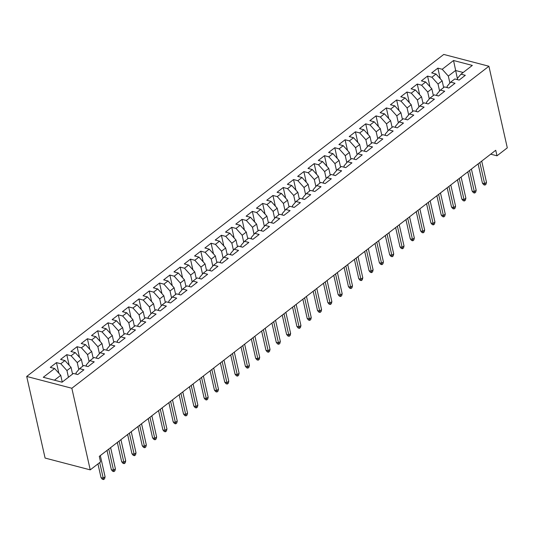 <?xml version="1.0" encoding="UTF-8"?>
<svg xmlns="http://www.w3.org/2000/svg" width="534" height="534" viewBox="0 0 534 534"><rect width="100%" height="100%" fill="white"/><g stroke="black" fill="none" stroke-linecap="round" stroke-linejoin="round"><path stroke-width="0.8" d="M490.706 154.166L496.994 155.808L495.746 150.274L99.297 456.376L100.546 461.91L90.239 469.867L45.09 458.065L26.7 376.457L443.761 54.435L488.91 66.243L71.843 388.258L26.7 376.457M457.611 79.686L453.54 60.509L442.199 69.266L437.867 68.132L431.686 72.904L436.018 74.039L431.893 77.223L427.56 76.088L421.379 80.868L425.705 81.996L421.586 85.18L417.254 84.052L411.067 88.824L415.399 89.959L411.273 93.143L406.948 92.008L400.76 96.781L405.092 97.916L400.967 101.1L396.635 99.965L390.454 104.744L394.786 105.872L390.661 109.056L386.329 107.928L380.141 112.701L384.473 113.835L380.355 117.019L376.023 115.885L369.835 120.664L374.167 121.792L370.042 124.976L365.71 123.841L359.529 128.621L363.861 129.755L359.736 132.933L355.404 131.805L349.223 136.577L353.555 137.712L349.43 140.896L345.097 139.761L338.91 144.54L343.242 145.669L339.123 148.852L334.791 147.724L328.604 152.497L332.936 153.632L328.81 156.816L324.478 155.681L318.297 160.454L322.629 161.588L318.504 164.772L314.172 163.638L307.991 168.417L312.317 169.545L308.198 172.729L303.866 171.601L297.678 176.374L302.01 177.508L297.885 180.692L293.56 179.558L287.372 184.33L291.704 185.465L287.579 188.649L283.247 187.514L277.066 192.293L281.398 193.421L277.273 196.605L272.941 195.477L266.753 200.25L271.085 201.385L266.967 204.569L262.635 203.434L256.447 208.207L260.779 209.341L256.654 212.525L252.322 211.391L246.141 216.17L250.473 217.298L246.348 220.482L242.015 219.354L235.834 224.126L240.16 225.261L236.041 228.445L231.709 227.31L225.522 232.083L229.854 233.218L225.728 236.402L221.403 235.267L215.215 240.046L219.547 241.174L215.422 244.358L211.09 243.23L204.909 248.003L209.241 249.138L205.116 252.322L200.784 251.187L194.596 255.966L198.928 257.094L194.81 260.278L190.478 259.144L184.29 263.923L188.622 265.058L184.497 268.235L180.165 267.107L173.984 271.879L178.316 273.014L174.191 276.198L169.859 275.063L163.678 279.843L168.01 280.971L163.885 284.155L159.553 283.027L153.365 287.799L157.697 288.934L153.578 292.118L149.246 290.983L143.059 295.756L147.391 296.891L143.266 300.075L138.933 298.94L132.752 303.719L137.084 304.847L132.959 308.031L128.627 306.903L122.44 311.676L126.772 312.811L122.653 315.994L118.321 314.86L112.133 319.632L116.465 320.767L112.34 323.951L108.015 322.816L101.827 327.596L106.159 328.724L102.034 331.908L97.702 330.78L91.521 335.552L95.853 336.687L91.728 339.871L87.396 338.736L81.208 343.509L85.54 344.644L81.422 347.828L77.09 346.693L70.902 351.472L75.234 352.6L71.109 355.784L66.777 354.656L60.596 359.429L64.928 360.563L60.803 363.747L56.47 362.613L50.289 367.385L54.615 368.52L60.742 375.329L54.441 380.195M453.54 60.509L472.33 65.422L460.989 74.179L457.358 78.431L457.638 79.693M54.615 368.52L43.281 377.278L62.071 382.19L73.405 373.433L77.737 374.568L83.925 369.788L79.593 368.66L83.718 365.476L88.05 366.604L94.231 361.832L89.899 360.697L94.024 357.513L98.356 358.648L104.537 353.875L100.212 352.74L104.33 349.556L108.662 350.691L114.85 345.912L110.518 344.784L114.643 341.6L118.969 342.728L125.156 337.955L120.824 336.82L124.949 333.637L129.281 334.771L135.462 329.999L131.13 328.864L135.256 325.68L139.588 326.815L145.775 322.035L141.443 320.907L145.562 317.723L149.894 318.851L156.082 314.079L151.749 312.944L155.875 309.76L160.207 310.895L166.388 306.122L162.056 304.987L166.181 301.803L170.513 302.938L176.694 298.159L172.369 297.031L176.487 293.847L180.819 294.975L187.007 290.202L182.675 289.068L186.8 285.884L191.125 287.018L197.313 282.246L192.981 281.111L197.106 277.927L201.438 279.062L207.619 274.282L203.287 273.154L207.412 269.97L211.744 271.098L217.932 266.326L213.6 265.191L217.718 262.007L222.051 263.142L228.238 258.363L223.906 257.234L228.031 254.05L232.363 255.185L238.544 250.406L234.212 249.271L238.338 246.094L242.67 247.222L248.851 242.449L244.519 241.315L248.644 238.131L252.976 239.265L259.164 234.486L254.831 233.358L258.95 230.174L263.282 231.302L269.47 226.529L265.138 225.395L269.263 222.211L273.595 223.346L279.776 218.573L275.444 217.438L279.569 214.254L283.901 215.389L290.082 210.61L285.757 209.482L289.875 206.298L294.207 207.426L300.395 202.653L296.063 201.518L300.188 198.334L304.513 199.469L310.701 194.696L306.369 193.562L310.494 190.378L314.826 191.512L321.007 186.733L316.675 185.605L320.8 182.421L325.133 183.549L331.32 178.777L326.988 177.642L331.107 174.458L335.439 175.593L341.627 170.82L337.294 169.685L341.42 166.501L345.752 167.636L351.933 162.857L347.601 161.729L351.726 158.545L356.058 159.673L362.239 154.9L357.913 153.765L362.032 150.581L366.364 151.716L372.552 146.943L368.22 145.809L372.345 142.625L376.67 143.759L382.858 138.98L378.526 137.852L382.651 134.668L386.983 135.796L393.164 131.024L388.832 129.889L392.957 126.705L397.289 127.84L403.477 123.06L399.145 121.932L403.263 118.748L407.596 119.883L413.783 115.104L409.451 113.969L413.576 110.792L417.908 111.92L424.089 107.147L419.757 106.012L423.883 102.828L428.215 103.963L434.396 99.184L430.064 98.056L434.189 94.872L438.521 96L444.709 91.227L440.376 90.092L444.495 86.908L448.827 88.043L455.015 83.271L450.683 82.136L454.808 78.952L459.14 80.087L465.321 75.307L460.989 74.179M68.445 377.264L66.93 370.556L71.055 367.372L72.564 374.087M60.803 363.747L66.93 370.556M64.928 360.563L71.055 367.372M78.812 369.575L77.236 362.593L81.362 359.409L82.877 366.124M71.109 355.784L77.236 362.593M75.234 352.6L81.362 359.409M79.593 368.66L75.962 372.912L76.242 374.174M89.118 361.618L87.549 354.636L91.668 351.452L93.183 358.167M81.422 347.828L87.549 354.636M85.54 344.644L91.668 351.452M89.899 360.697L86.268 364.956L86.548 366.217M99.424 353.655L97.855 346.679L101.981 343.495L103.489 350.204M91.728 339.871L97.855 346.679M95.853 336.687L101.981 343.495M100.212 352.74L96.574 356.999L96.861 358.261M109.737 345.698L108.162 338.716L112.287 335.532L113.795 342.247M102.034 331.908L108.162 338.716M106.159 328.724L112.287 335.532M110.518 344.784L106.88 349.036L107.167 350.297M120.043 337.742L118.468 330.76L122.593 327.576L124.108 334.291M112.34 323.951L118.468 330.76M116.465 320.767L122.593 327.576M120.824 336.82L117.193 341.079L117.473 342.341M130.349 329.778L128.781 322.803L132.899 319.619L134.414 326.327M122.653 315.994L128.781 322.803M126.772 312.811L132.899 319.619M131.13 328.864L127.499 333.123L127.786 334.377M140.662 321.822L139.087 314.84L143.212 311.656L144.721 318.371M132.959 308.031L139.087 314.84M137.084 304.847L143.212 311.656M141.443 320.907L137.805 325.159L138.092 326.421M150.968 313.858L149.393 306.883L153.518 303.699L155.034 310.414M143.266 300.075L149.393 306.883M147.391 296.891L153.518 303.699M151.749 312.944L148.118 317.203L148.399 318.464M161.275 305.902L159.699 298.927L163.825 295.743L165.34 302.451M153.578 292.118L159.699 298.927M157.697 288.934L163.825 295.743M162.056 304.987L158.424 309.246L158.705 310.501M171.581 297.945L170.012 290.963L174.131 287.779L175.646 294.494M163.885 284.155L170.012 290.963M168.01 280.971L174.131 287.779M172.369 297.031L168.731 301.283L169.018 302.544M181.894 289.982L180.318 283.007L184.444 279.823L185.952 286.538M174.191 276.198L180.318 283.007M178.316 273.014L184.444 279.823M182.675 289.068L179.037 293.326L179.324 294.588M192.2 282.025L190.625 275.05L194.75 271.866L196.265 278.574M184.497 268.235L190.625 275.05M188.622 265.058L194.75 271.866M192.981 281.111L189.35 285.37L189.63 286.624M202.506 274.069L200.938 267.087L205.056 263.903L206.571 270.618M194.81 260.278L200.938 267.087M198.928 257.094L205.056 263.903M203.287 273.154L199.656 277.406L199.943 278.668M212.819 266.106L211.244 259.13L215.369 255.946L216.877 262.661M205.116 252.322L211.244 259.13M209.241 249.138L215.369 255.946M213.6 265.191L209.962 269.45L210.249 270.711M223.125 258.149L221.55 251.167L225.675 247.99L227.19 254.698M215.422 244.358L221.55 251.167M219.547 241.174L225.675 247.99M223.906 257.234L220.275 261.493L220.555 262.748M233.431 250.192L231.856 243.21L235.981 240.026L237.496 246.741M225.728 236.402L231.856 243.21M229.854 233.218L235.981 240.026M234.212 249.271L230.581 253.53L230.862 254.791M243.738 242.229L242.169 235.254L246.287 232.07L247.803 238.785M236.041 228.445L242.169 235.254M240.16 225.261L246.287 232.07M244.519 241.315L240.887 245.573L241.174 246.835M254.05 234.272L252.475 227.29L256.6 224.106L258.109 230.822M246.348 220.482L252.475 227.29M250.473 217.298L256.6 224.106M254.831 233.358L251.194 237.61L251.481 238.872M264.357 226.316L262.781 219.334L266.907 216.15L268.422 222.865M256.654 212.525L262.781 219.334M260.779 209.341L266.907 216.15M265.138 225.395L261.506 229.653L261.787 230.915M274.663 218.353L273.094 211.377L277.213 208.193L278.728 214.902M266.967 204.569L273.094 211.377M271.085 201.385L277.213 208.193M275.444 217.438L271.813 221.697L272.093 222.958M284.969 210.396L283.4 203.414L287.526 200.23L289.034 206.945M277.273 196.605L283.4 203.414M281.398 193.421L287.526 200.23M285.757 209.482L282.119 213.733L282.406 214.995M295.282 202.439L293.707 195.457L297.832 192.273L299.34 198.988M287.579 188.649L293.707 195.457M291.704 185.465L297.832 192.273M296.063 201.518L292.425 205.777L292.712 207.038M305.588 194.476L304.013 187.501L308.138 184.317L309.653 191.025M297.885 180.692L304.013 187.501M302.01 177.508L308.138 184.317M306.369 193.562L302.738 197.82L303.018 199.075M315.894 186.52L314.326 179.537L318.444 176.353L319.959 183.069M308.198 172.729L314.326 179.537M312.317 169.545L318.444 176.353M316.675 185.605L313.044 189.857L313.331 191.119M326.207 178.556L324.632 171.581L328.757 168.397L330.266 175.112M318.504 164.772L324.632 171.581M322.629 161.588L328.757 168.397M326.988 177.642L323.35 181.9L323.637 183.162M336.513 170.6L334.938 163.624L339.063 160.44L340.579 167.149M328.81 156.816L334.938 163.624M332.936 153.632L339.063 160.44M337.294 169.685L333.663 173.944L333.944 175.199M346.82 162.643L345.244 155.661L349.369 152.477L350.885 159.192M339.123 148.852L345.244 155.661M343.242 145.669L349.369 152.477M347.601 161.729L343.969 165.981L344.25 167.242M357.126 154.68L355.557 147.704L359.676 144.52L361.191 151.235M349.43 140.896L355.557 147.704M353.555 137.712L359.676 144.52M357.913 153.765L354.276 158.024L354.563 159.286M367.439 146.723L365.863 139.748L369.989 136.564L371.497 143.272M359.736 132.933L365.863 139.748M363.861 129.755L369.989 136.564M368.22 145.809L364.582 150.067L364.869 151.322M377.745 138.767L376.17 131.785L380.295 128.601L381.81 135.316M370.042 124.976L376.17 131.785M374.167 121.792L380.295 128.601M378.526 137.852L374.895 142.104L375.175 143.366M388.051 130.803L386.483 123.828L390.601 120.644L392.116 127.359M380.355 117.019L386.483 123.828M384.473 113.835L390.601 120.644M388.832 129.889L385.201 134.147L385.488 135.409M398.364 122.847L396.789 115.865L400.914 112.687L402.422 119.396M390.661 109.056L396.789 115.865M394.786 105.872L400.914 112.687M399.145 121.932L395.507 126.191L395.794 127.446M408.67 114.89L407.095 107.908L411.22 104.724L412.735 111.439M400.967 101.1L407.095 107.908M405.092 97.916L411.22 104.724M409.451 113.969L405.82 118.228L406.1 119.489M418.976 106.927L417.401 99.951L421.526 96.767L423.041 103.483M411.273 93.143L417.401 99.951M415.399 89.959L421.526 96.767M419.757 106.012L416.126 110.271L416.407 111.533M429.283 98.97L427.714 91.988L431.832 88.804L433.348 95.519M421.586 85.18L427.714 91.988M425.705 81.996L431.832 88.804M430.064 98.056L426.432 102.308L426.719 103.569M439.595 91.014L438.02 84.032L442.145 80.848L443.654 87.563M431.893 77.223L438.02 84.032M436.018 74.039L442.145 80.848M440.376 90.092L436.739 94.351L437.026 95.613M449.902 83.05L448.326 76.075L455.542 70.501L463.172 72.497M442.199 69.266L448.326 76.075M450.683 82.136L447.051 86.395L447.332 87.656M496.994 155.808L507.3 147.851L488.91 66.243M90.239 469.867L71.843 388.258M62.258 382.044L60.742 375.329M437.867 68.132L440.263 78.758M427.56 76.088L429.957 86.722M417.254 84.052L419.651 94.678M406.948 92.008L409.338 102.635M396.635 99.965L399.031 110.598M386.329 107.928L388.725 118.555M376.023 115.885L378.419 126.518M365.71 123.841L368.106 134.475M355.404 131.805L357.8 142.431M345.097 139.761L347.494 150.394M334.791 147.724L337.181 158.351M324.478 155.681L326.875 166.308M314.172 163.638L316.569 174.271M303.866 171.601L306.262 182.227M293.56 179.558L295.949 190.184M283.247 187.514L285.643 198.147M272.941 195.477L275.337 206.104M262.635 203.434L265.031 214.061M252.322 211.391L254.718 222.024M242.015 219.354L244.412 229.98M231.709 227.31L234.106 237.937M221.403 235.267L223.793 245.9M211.09 243.23L213.487 253.857M200.784 251.187L203.18 261.82M190.478 259.144L192.874 269.777M180.165 267.107L182.561 277.733M169.859 275.063L172.255 285.697M159.553 283.027L161.949 293.653M149.246 290.983L151.636 301.61M138.933 298.94L141.33 309.573M128.627 306.903L131.024 317.53M118.321 314.86L120.717 325.486M108.015 322.816L110.404 333.45M97.702 330.78L100.098 341.406M87.396 338.736L89.792 349.363M77.09 346.693L79.486 357.326M66.777 354.656L69.173 365.283M56.47 362.613L58.867 373.239M478.097 163.898L482.436 183.155L484.632 183.729L479.859 162.543M486.487 182.294L485.993 184.283L484.965 185.084L484.632 183.729L486.487 182.294L481.715 161.108M484.965 185.084L483.744 184.764L482.436 183.155M467.791 171.861L472.129 191.112L474.325 191.686L469.553 170.5M476.181 190.258L475.687 192.247L474.653 193.041L474.325 191.686L476.181 190.258L471.409 169.071M474.653 193.041L473.438 192.721L472.129 191.112M457.484 179.818L461.823 199.075L464.019 199.649L459.24 178.456M465.875 198.214L465.381 200.203L464.346 200.998L464.019 199.649L465.875 198.214L461.096 177.028M464.346 200.998L463.125 200.677L461.823 199.075M447.172 187.774L451.51 207.032L453.713 207.606L448.934 186.419M455.562 206.171L455.068 208.16L454.04 208.961L453.713 207.606L455.562 206.171L450.789 184.984M454.04 208.961L452.819 208.64L451.51 207.032M436.865 195.738L441.204 214.988L443.4 215.562L438.628 194.376M445.256 214.134L444.762 216.123L443.734 216.917L443.4 215.562L445.256 214.134L440.483 192.948M443.734 216.917L442.512 216.597L441.204 214.988M426.559 203.694L430.898 222.952L433.094 223.526L428.321 202.339M434.95 222.091L434.456 224.08L433.421 224.874L433.094 223.526L434.95 222.091L430.177 200.904M433.421 224.874L432.206 224.554L430.898 222.952M416.253 211.658L420.592 230.908L422.788 231.482L418.009 210.296M424.643 230.047L424.143 232.036L423.115 232.837L422.788 231.482L424.643 230.047L419.864 208.861M423.115 232.837L421.893 232.517L420.592 230.908M405.94 219.614L410.279 238.865L412.475 239.439L407.702 218.252M414.331 238.01L413.837 240L412.809 240.794L412.475 239.439L414.331 238.01L409.558 216.824M412.809 240.794L411.587 240.474L410.279 238.865M395.634 227.571L399.973 246.828L402.169 247.402L397.396 226.216M404.024 245.967L403.53 247.956L402.496 248.751L402.169 247.402L404.024 245.967L399.252 224.781M402.496 248.751L401.281 248.437L399.973 246.828M385.328 235.534L389.666 254.785L391.863 255.359L387.09 234.172M393.718 253.924L393.224 255.913L392.19 256.714L391.863 255.359L393.718 253.924L388.939 232.737M392.19 256.714L390.968 256.393L389.666 254.785M375.022 243.491L379.36 262.741L381.556 263.315L376.777 242.129M383.412 261.887L382.911 263.876L381.883 264.67L381.556 263.315L383.412 261.887L378.633 240.701M381.883 264.67L380.662 264.35L379.36 262.741M364.709 251.447L369.047 270.705L371.243 271.279L366.471 250.092M373.099 269.844L372.605 271.833L371.577 272.627L371.243 271.279L373.099 269.844L368.326 248.657M371.577 272.627L370.356 272.313L369.047 270.705M354.402 259.411L358.741 278.661L360.937 279.235L356.165 258.049M362.793 277.807L362.299 279.796L361.264 280.59L360.937 279.235L362.793 277.807L358.02 256.614M361.264 280.59L360.049 280.27L358.741 278.661M344.096 267.367L348.435 286.618L350.631 287.199L345.852 266.005M352.487 285.763L351.993 287.753L350.958 288.547L350.631 287.199L352.487 285.763L347.707 264.577M350.958 288.547L349.737 288.226L348.435 286.618M333.783 275.324L338.122 294.581L340.318 295.155L335.546 273.969M342.174 293.72L341.68 295.709L340.652 296.503L340.318 295.155L342.174 293.72L337.401 272.534M340.652 296.503L339.43 296.19L338.122 294.581M323.477 283.287L327.816 302.538L330.012 303.112L325.239 281.925M331.868 301.683L331.374 303.672L330.346 304.467L330.012 303.112L331.868 301.683L327.095 280.49M330.346 304.467L329.124 304.146L327.816 302.538M313.171 291.244L317.51 310.501L319.706 311.075L314.933 289.882M321.561 309.64L321.067 311.629L320.033 312.423L319.706 311.075L321.561 309.64L316.789 288.453M320.033 312.423L318.811 312.103L317.51 310.501M302.865 299.2L307.204 318.458L309.4 319.032L304.62 297.845M311.255 317.596L310.755 319.586L309.727 320.387L309.4 319.032L311.255 317.596L306.476 296.41M309.727 320.387L308.505 320.066L307.204 318.458M292.552 307.163L296.891 326.414L299.087 326.988L294.314 305.802M300.942 325.56L300.448 327.549L299.42 328.343L299.087 326.988L300.942 325.56L296.17 304.373M299.42 328.343L298.199 328.023L296.891 326.414M282.246 315.12L286.584 334.377L288.781 334.952L284.008 313.758M290.636 333.516L290.142 335.506L289.108 336.3L288.781 334.952L290.636 333.516L285.864 312.33M289.108 336.3L287.893 335.979L286.584 334.377M271.939 323.077L276.278 342.334L278.474 342.908L273.695 321.722M280.33 341.473L279.836 343.462L278.801 344.263L278.474 342.908L280.33 341.473L275.551 320.287M278.801 344.263L277.58 343.943L276.278 342.334M261.627 331.04L265.965 350.291L268.168 350.865L263.389 329.678M270.017 349.436L269.523 351.425L268.495 352.22L268.168 350.865L270.017 349.436L265.244 328.25M268.495 352.22L267.274 351.899L265.965 350.291M251.32 338.997L255.659 358.254L257.855 358.828L253.083 337.642M259.711 357.393L259.217 359.382L258.189 360.176L257.855 358.828L259.711 357.393L254.938 336.206M258.189 360.176L256.967 359.856L255.659 358.254M241.014 346.96L245.353 366.211L247.549 366.785L242.776 345.598M249.405 365.349L248.911 367.339L247.876 368.14L247.549 366.785L249.405 365.349L244.632 344.163M247.876 368.14L246.661 367.819L245.353 366.211M230.708 354.916L235.047 374.167L237.243 374.741L232.464 353.555M239.098 373.313L238.598 375.302L237.57 376.096L237.243 374.741L239.098 373.313L234.319 352.126M237.57 376.096L236.348 375.776L235.047 374.167M220.395 362.873L224.734 382.13L226.93 382.704L222.157 361.518M228.786 381.269L228.292 383.258L227.264 384.053L226.93 382.704L228.786 381.269L224.013 360.083M227.264 384.053L226.042 383.739L224.734 382.13M210.089 370.836L214.428 390.087L216.624 390.661L211.851 369.475M218.479 389.226L217.985 391.215L216.951 392.016L216.624 390.661L218.479 389.226L213.707 368.039M216.951 392.016L215.736 391.696L214.428 390.087M199.783 378.793L204.121 398.044L206.318 398.618L201.545 377.431M208.173 397.189L207.679 399.178L206.645 399.973L206.318 398.618L208.173 397.189L203.394 376.003M206.645 399.973L205.423 399.652L204.121 398.044M189.47 386.749L193.815 406.007L196.011 406.581L191.232 385.394M197.867 405.146L197.366 407.135L196.338 407.929L196.011 406.581L197.867 405.146L193.088 383.959M196.338 407.929L195.117 407.616L193.815 406.007M179.164 394.713L183.502 413.963L185.698 414.538L180.926 393.351M187.554 413.109L187.06 415.098L186.032 415.893L185.698 414.538L187.554 413.109L182.782 391.916M186.032 415.893L184.811 415.572L183.502 413.963M168.857 402.669L173.196 421.92L175.392 422.501L170.62 401.308M177.248 421.066L176.754 423.055L175.719 423.849L175.392 422.501L177.248 421.066L172.475 399.879M175.719 423.849L174.505 423.529L173.196 421.92M158.551 410.626L162.89 429.883L165.086 430.457L160.307 409.271M166.942 429.022L166.448 431.011L165.413 431.806L165.086 430.457L166.942 429.022L162.162 407.836M165.413 431.806L164.192 431.492L162.89 429.883M148.238 418.589L152.577 437.84L154.773 438.414L150.001 417.228M156.629 436.986L156.135 438.975L155.107 439.769L154.773 438.414L156.629 436.986L151.856 415.792M155.107 439.769L153.885 439.449L152.577 437.84M137.932 426.546L142.271 445.803L144.467 446.377L139.694 425.184M146.323 444.942L145.829 446.931L144.801 447.726L144.467 446.377L146.323 444.942L141.55 423.756M144.801 447.726L143.579 447.405L142.271 445.803M127.626 434.502L131.965 453.76L134.161 454.334L129.388 433.147M136.016 452.899L135.523 454.888L134.488 455.689L134.161 454.334L136.016 452.899L131.244 431.712M134.488 455.689L133.266 455.369L131.965 453.76M117.32 442.466L121.659 461.716L123.855 462.29L119.075 441.104M125.71 460.862L125.21 462.851L124.182 463.646L123.855 462.29L125.71 460.862L120.931 439.676M124.182 463.646L122.96 463.325L121.659 461.716M107.007 450.422L111.346 469.68L113.542 470.254L108.769 449.061M115.397 468.819L114.903 470.808L113.875 471.602L113.542 470.254L115.397 468.819L110.625 447.632M113.875 471.602L112.654 471.282L111.346 469.68M97.949 463.912L101.039 477.636L103.236 478.21L99.711 462.557M105.091 476.775L104.597 478.764L103.563 479.565L103.236 478.21L105.091 476.775L100.319 455.589M103.563 479.565L102.348 479.245L101.039 477.636"/></g></svg>
